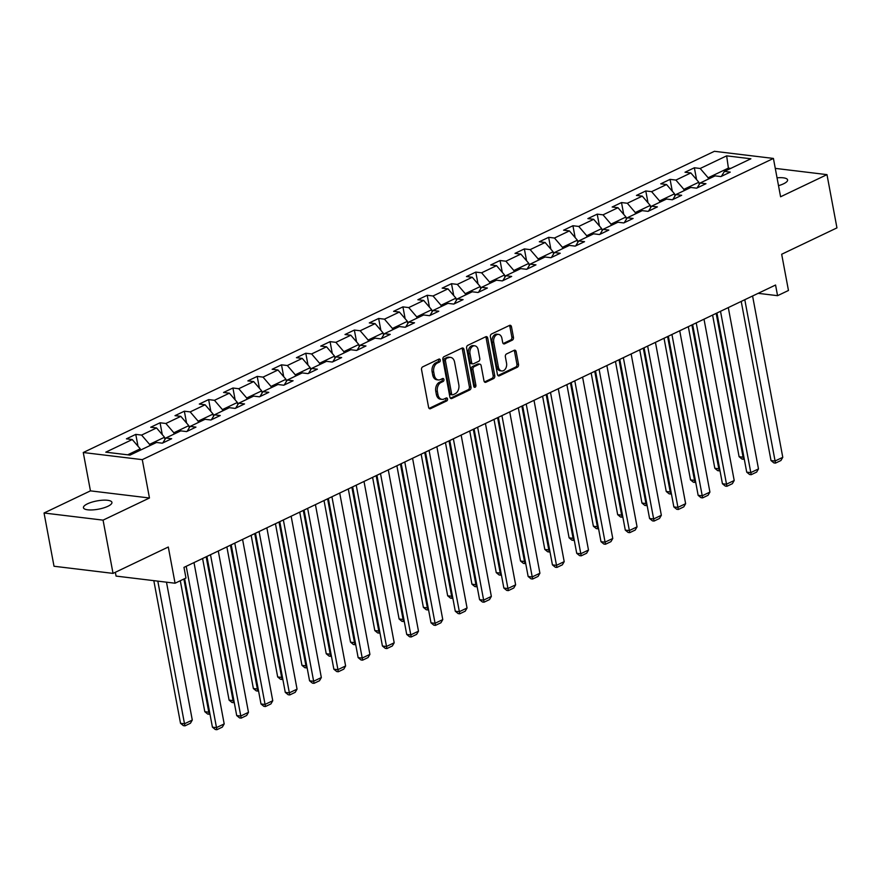 <?xml version="1.0" encoding="UTF-8"?>
<svg xmlns="http://www.w3.org/2000/svg" width="881" height="881" viewBox="0 0 881 881"><rect width="100%" height="100%" fill="white"/><g stroke="black" fill="none" stroke-linecap="round" stroke-linejoin="round"><path stroke-width="1.32" d="M440.269 360.065A1.553 1.101 96.9 0 0 438.925 359.107L422.682 366.859A2.225 1.564 96.9 0 0 421.547 369.679L428.595 407.319A2.225 1.564 96.9 0 0 429.851 408.795A2.225 1.564 96.9 0 0 430.512 408.674L446.744 400.932A1.553 1.101 96.9 0 0 446.193 398.003L444.101 399.005A7.114 5.011 96.9 0 1 441.987 399.368A7.114 5.011 96.9 0 1 437.956 394.644L437.372 391.505A7.114 5.011 96.9 0 1 441.007 382.486L443.11 381.484A1.553 1.101 96.9 0 0 442.559 378.555L440.456 379.557A7.114 5.011 96.9 0 1 438.353 379.931A7.114 5.011 96.9 0 1 434.311 375.207L433.727 372.068A7.114 5.011 96.9 0 1 437.372 363.038L439.465 362.036A1.553 1.101 96.9 0 0 440.269 360.065M438.353 379.931L436.756 379.733A7.114 5.011 96.9 0 1 432.725 375.009L432.13 371.87A7.114 5.011 96.9 0 1 435.776 362.851L437.868 361.849A1.553 1.101 96.9 0 0 438.474 359.327M429.102 408.399L445.147 400.734A1.553 1.101 96.9 0 0 445.742 398.212M441.987 399.368L440.401 399.181A7.114 5.011 96.9 0 1 436.359 394.457L435.776 391.318A7.114 5.011 96.9 0 1 439.41 382.288L441.513 381.286A1.553 1.101 96.9 0 0 442.108 378.775M778.518 185.671A14.492 4.196 -10.6 0 0 783.55 183.81A14.492 4.196 -10.6 0 0 787.592 179.911A14.492 4.196 -10.6 0 0 777.042 177.83M87.483 503.822A14.492 4.196 -10.6 0 0 83.442 507.72A14.492 4.196 -10.6 0 0 92.67 509.901A14.492 4.196 -10.6 0 0 107.9 506.289A14.492 4.196 -10.6 0 0 111.931 502.39A14.492 4.196 -10.6 0 0 102.703 500.199A14.492 4.196 -10.6 0 0 87.483 503.822M512.313 340.143A2.225 1.564 96.9 0 0 513.458 337.313L511.476 326.763A2.225 1.564 96.9 0 0 510.22 325.287A2.225 1.564 96.9 0 0 509.559 325.397L491.521 334.009A2.225 1.564 96.9 0 0 490.387 336.828L497.435 374.458A2.225 1.564 96.9 0 0 498.69 375.934A2.225 1.564 96.9 0 0 499.351 375.824L517.378 367.212A2.225 1.564 96.9 0 0 518.524 364.393L516.134 351.64A2.225 1.564 96.9 0 0 514.867 350.164A2.225 1.564 96.9 0 0 514.218 350.275L506.498 353.964A2.225 1.564 96.9 0 0 505.364 356.783L506.542 363.104A5.947 4.185 96.9 0 1 501.741 370.956A5.947 4.185 96.9 0 1 498.371 367.014L493.734 342.235A5.947 4.185 96.9 0 1 498.536 334.384A5.947 4.185 96.9 0 1 501.906 338.326L502.677 342.456A2.225 1.564 96.9 0 0 503.943 343.931A2.225 1.564 96.9 0 0 504.604 343.821L512.313 340.143L510.727 339.945A2.225 1.564 96.9 0 0 511.861 337.126L509.879 326.565A2.225 1.564 96.9 0 0 509.372 325.485M103.066 520.142L149.462 497.996L90.446 490.86L44.05 513.006L103.066 520.142L113.032 573.388L168.293 547.013L175.077 583.222L185.968 578.024L183.975 567.375L775.566 285.026L777.56 295.675L788.462 290.477L781.678 254.257L836.95 227.882L826.984 174.636L775.28 168.381M149.462 497.996L142.281 459.651L773.419 158.437L780.588 196.771L826.984 174.636M463.957 349.438A2.225 1.564 96.9 0 0 462.69 347.962A2.225 1.564 96.9 0 0 462.029 348.083L444.002 356.684A2.225 1.564 96.9 0 0 442.868 359.503L449.905 397.144A2.225 1.564 96.9 0 0 451.171 398.619A2.225 1.564 96.9 0 0 451.832 398.498L469.859 389.898A2.225 1.564 96.9 0 0 470.994 387.078L463.957 349.438L462.36 349.25A2.225 1.564 96.9 0 0 461.842 348.171M467.767 345.341L485.794 336.74A2.225 1.564 96.9 0 1 486.455 336.619A2.225 1.564 96.9 0 1 487.711 338.106L494.759 375.735A2.225 1.564 96.9 0 1 493.624 378.555L485.905 382.244A2.225 1.564 96.9 0 1 485.244 382.354A2.225 1.564 96.9 0 1 483.988 380.878L481.125 365.615A2.225 1.564 96.9 0 0 479.87 364.139A2.225 1.564 96.9 0 0 479.209 364.249L474.088 366.694A2.225 1.564 96.9 0 0 472.954 369.513L475.927 385.404A1.553 1.101 96.9 0 1 473.791 386.429L466.622 348.16A2.225 1.564 96.9 0 1 467.767 345.341M113.032 573.388L54.016 566.252L44.05 513.006M142.281 459.651L83.266 452.515L714.403 151.301L773.419 158.437M696.574 179.625L694.36 167.775L685.022 172.236L690.847 172.94L675.892 180.076L670.078 179.372L660.739 183.832L666.554 184.536L651.61 191.662L645.784 190.957L636.445 195.417L642.271 196.122L627.327 203.258L621.501 202.553L612.163 207.013L617.988 207.718L603.033 214.843L597.219 214.138L587.88 218.598L593.695 219.303L578.751 226.439L572.925 225.734L563.587 230.194L569.412 230.899L554.468 238.024L548.643 237.33L539.304 241.779L545.119 242.484L530.175 249.62L524.36 248.916L515.011 253.376L520.836 254.08L505.892 261.216L500.067 260.512L490.728 264.961L496.554 265.666L481.61 272.802L475.784 272.097L466.445 276.557L472.26 277.262L457.316 284.398L451.501 283.693L442.152 288.153L447.977 288.847L433.034 295.983L427.208 295.278L417.869 299.738L423.695 300.443L408.751 307.579L402.925 306.874L393.587 311.334L399.401 312.039L384.457 319.164L378.643 318.459L369.293 322.92L375.119 323.624L360.175 330.76L354.349 330.056L345.011 334.516L350.836 335.221L335.892 342.346L330.067 341.641L320.728 346.101L326.543 346.806L311.599 353.942L305.784 353.237L296.434 357.697L302.26 358.402L287.316 365.527L281.491 364.822L272.152 369.282L277.978 369.987L263.034 377.123L257.208 376.418L247.869 380.878L253.684 381.583L238.74 388.719L232.925 388.014L223.576 392.463L229.401 393.168L214.457 400.304L208.632 399.6L199.293 404.06L205.119 404.764L190.175 411.901L184.349 411.196L175.011 415.656L180.825 416.35L165.881 423.486L160.067 422.781L150.717 427.241L156.543 427.946L141.599 435.082L135.773 434.377L126.435 438.837L132.26 439.542L105.786 452.173L130.036 455.103L156.499 442.471L162.324 443.176L171.663 438.716L165.837 438.011L162.787 442.945M694.36 167.775L700.186 168.48L726.649 155.849L750.887 158.778L724.424 171.41L730.25 172.114L720.911 176.574L715.086 175.87L700.142 183.006L705.967 183.711L696.618 188.171L690.803 187.466L675.859 194.591L681.674 195.296L672.335 199.756L666.51 199.051L651.566 206.187L657.391 206.892L648.053 211.352L642.227 210.647L627.283 217.783L633.109 218.477L623.759 222.937L617.944 222.232L603 229.368L608.815 230.073L599.476 234.533L593.651 233.828L578.707 240.965L584.532 241.669L575.194 246.118L569.368 245.414L554.424 252.55L560.239 253.254L550.9 257.715L545.086 257.01L530.131 264.146L535.956 264.851L526.618 269.3L520.792 268.606L505.848 275.731L511.674 276.436L502.335 280.896L496.51 280.191L481.566 287.327L487.38 288.032L478.042 292.492L472.227 291.787L457.272 298.912L463.098 299.617L453.759 304.077L447.933 303.372L432.989 310.508L438.815 311.213L429.476 315.673L423.651 314.969L408.707 322.094L414.522 322.798L405.183 327.258L399.368 326.554L384.413 333.69L390.239 334.395L380.9 338.855L375.075 338.15L360.131 345.286L365.956 345.98L356.618 350.44L350.792 349.735L335.848 356.871L341.663 357.576L332.324 362.036L326.51 361.331L311.555 368.467L317.38 369.172L308.042 373.621L302.216 372.916L287.272 380.052L293.098 380.757L283.759 385.217L277.933 384.512L262.99 391.649L268.804 392.353L259.466 396.802L253.651 396.109L238.696 403.234L244.522 403.939L235.183 408.399L229.357 407.694L214.413 414.83L220.239 415.535L210.889 419.995L205.075 419.29L190.131 426.415L195.945 427.12L186.607 431.58L180.781 430.875L165.837 438.011M684.108 190.659L683.876 189.36L698.82 182.235L699.239 184.47M698.82 182.235L690.847 172.94M683.876 189.36L675.892 180.076M700.142 183.006L697.091 187.939M659.825 202.245L659.583 200.956L674.527 193.82L674.945 196.067M674.527 193.82L666.554 184.536M659.583 200.956L651.61 191.662M675.859 194.591L672.809 199.535M635.542 213.841L635.3 212.552L650.244 205.416L650.663 207.652M650.244 205.416L642.271 196.122M635.3 212.552L627.327 203.258M651.566 206.187L648.515 211.121M611.249 225.426L611.018 224.137L625.962 217.001L626.38 219.248M625.962 217.001L617.988 207.718M611.018 224.137L603.033 214.843M627.283 217.783L624.233 222.717M586.966 237.022L586.724 235.734L601.668 228.597L602.086 230.833M601.668 228.597L593.695 219.303M586.724 235.734L578.751 226.439M603 229.368L599.95 234.302M562.684 248.607L562.441 247.319L577.385 240.183L577.804 242.429M577.385 240.183L569.412 230.899M562.441 247.319L554.468 238.024M578.707 240.965L575.656 245.898M538.39 260.203L538.148 258.915L553.103 251.779L553.521 254.014M553.103 251.779L545.119 242.484M538.148 258.915L530.175 249.62M554.424 252.55L551.374 257.494M514.108 271.789L513.865 270.5L528.809 263.375L529.228 265.61M528.809 263.375L520.836 254.08M513.865 270.5L505.892 261.216M530.131 264.146L527.091 269.079M489.825 283.385L489.583 282.096L504.527 274.96L504.945 277.196M504.527 274.96L496.554 265.666M489.583 282.096L481.61 272.802M505.848 275.731L502.798 280.676M465.531 294.97L465.289 293.681L480.244 286.556L480.663 288.792M480.244 286.556L472.26 277.262M465.289 293.681L457.316 284.398M481.566 287.327L478.515 292.261M441.249 306.566L441.007 305.278L455.951 298.141L456.369 300.377M455.951 298.141L447.977 288.847M441.007 305.278L433.034 295.983M457.272 298.912L454.233 303.857M416.966 318.162L416.724 316.863L431.668 309.738L432.086 311.973M431.668 309.738L423.695 300.443M416.724 316.863L408.751 307.579M432.989 310.508L429.939 315.442M392.673 329.747L392.43 328.459L407.385 321.323L407.804 323.569M407.385 321.323L399.401 312.039M392.43 328.459L384.457 319.164M408.707 322.094L405.656 327.038M368.39 341.343L368.148 340.055L383.092 332.919L383.51 335.154M383.092 332.919L375.119 323.624M368.148 340.055L360.175 330.76M384.413 333.69L381.374 338.623M344.108 352.929L343.865 351.64L358.809 344.504L359.228 346.751M358.809 344.504L350.836 335.221M343.865 351.64L335.892 342.346M360.131 345.286L357.08 350.22M319.814 364.525L319.572 363.236L334.527 356.1L334.945 358.336M334.527 356.1L326.543 346.806M319.572 363.236L311.599 353.942M335.848 356.871L332.798 361.805M295.531 376.11L295.289 374.821L310.233 367.685L310.652 369.932M310.233 367.685L302.26 358.402M295.289 374.821L287.316 365.527M311.555 368.467L308.504 373.401M271.249 387.706L271.007 386.418L285.951 379.282L286.369 381.517M285.951 379.282L277.978 369.987M271.007 386.418L263.034 377.123M287.272 380.052L284.222 384.997M246.955 399.291L246.713 398.003L261.668 390.878L262.086 393.113M261.668 390.878L253.684 381.583M246.713 398.003L238.74 388.719M262.99 391.649L259.939 396.582M222.673 410.887L222.43 409.599L237.374 402.463L237.793 404.698M237.374 402.463L229.401 393.168M222.43 409.599L214.457 400.304M238.696 403.234L235.645 408.178M198.39 422.473L198.148 421.184L213.092 414.059L213.51 416.295M213.092 414.059L205.119 404.764M198.148 421.184L190.175 411.901M214.413 414.83L211.363 419.763M174.097 434.069L173.854 432.78L188.798 425.644L189.228 427.88M188.798 425.644L180.825 416.35M173.854 432.78L165.881 423.486M190.131 426.415L187.08 431.36M149.814 445.665L149.572 444.365L164.516 437.24L164.934 439.476M164.516 437.24L156.543 427.946M149.572 444.365L141.599 435.082M127.69 454.816L140.233 448.825L140.475 450.114M140.233 448.825L132.26 439.542M115.345 572.287L116.061 576.086L175.077 583.222M90.446 490.86L83.266 452.515M758.167 293.329L777.56 295.675M728.642 169.405L728.4 168.117L708.159 177.775L708.401 179.063M730.745 168.403L728.4 168.117L726.649 155.849M708.159 177.775L700.186 168.48M724.424 171.41L721.374 176.354M137.998 446.215L135.773 434.377M162.28 434.63L160.067 422.781M186.563 423.034L184.349 411.196M210.856 411.449L208.632 399.6M235.139 399.853L232.925 388.014M259.421 388.268L257.208 376.418M283.715 376.672L281.491 364.822M307.998 365.086L305.784 353.237M332.28 353.49L330.067 341.641M356.574 341.905L354.349 330.056M380.856 330.309L378.643 318.459M405.139 318.713L402.925 306.874M429.432 307.128L427.208 295.278M453.715 295.531L451.501 283.693M477.998 283.946L475.784 272.097M502.291 272.35L500.067 260.512M526.574 260.765L524.36 248.916M550.856 249.169L548.643 237.33M575.15 237.584L572.925 225.734M599.432 225.988L597.219 214.138M623.715 214.402L621.501 202.553M648.009 202.806L645.784 190.957M672.291 191.21L670.078 179.372M450.422 398.223L468.263 389.699A2.225 1.564 96.9 0 0 469.397 386.88L462.36 349.25M446.226 358.809A1.553 1.101 96.9 0 0 445.434 360.781L451.612 393.818A1.553 1.101 96.9 0 0 452.955 394.776L455.18 393.719A7.114 5.011 96.9 0 0 458.814 384.689L454.585 362.113A7.114 5.011 96.9 0 0 450.554 357.389A7.114 5.011 96.9 0 0 448.451 357.752L444.63 358.622A1.553 1.101 96.9 0 0 443.837 360.593L445.434 360.781M452.504 394.853L450.907 394.666A1.553 1.101 96.9 0 1 450.026 393.631L443.837 360.593M450.554 357.389L448.958 357.19A7.114 5.011 96.9 0 0 446.854 357.565L448.451 357.752M444.63 358.622L446.854 357.565M484.495 381.958L492.027 378.367A2.225 1.564 96.9 0 0 493.162 375.537L486.125 337.908A2.225 1.564 96.9 0 0 485.607 336.828M479.87 364.139L478.273 363.941A2.225 1.564 96.9 0 0 477.612 364.062L472.491 366.507A2.225 1.564 96.9 0 0 471.357 369.326L474.33 385.217L475.927 385.404M473.934 386.869A1.553 1.101 96.9 0 0 474.33 385.217M478.163 349.779A5.947 4.185 96.9 0 0 474.793 345.826A5.947 4.185 96.9 0 0 469.991 353.677L471.621 362.41A2.225 1.564 96.9 0 0 472.888 363.886A2.225 1.564 96.9 0 0 473.538 363.765L478.658 361.32A2.225 1.564 96.9 0 0 479.793 358.501L478.163 349.779M474.793 345.826L473.196 345.627A5.947 4.185 96.9 0 0 468.395 353.49L469.991 353.677M472.888 363.886L471.291 363.688A2.225 1.564 96.9 0 1 470.025 362.212L468.395 353.49M503.194 343.535L510.727 339.945M498.536 334.384L496.939 334.185A5.947 4.185 96.9 0 0 492.138 342.037L493.734 342.235M501.741 370.956L500.144 370.769A5.947 4.185 96.9 0 1 496.774 366.815L492.138 342.037M497.941 375.537L515.792 367.025A2.225 1.564 96.9 0 0 516.927 364.205L514.537 351.442A2.225 1.564 96.9 0 0 514.03 350.363M153.823 580.656L180.517 723.301L184.503 723.775L157.809 581.141M166.487 582.187L192.289 720.063L190.439 723.246L184.999 725.845L183.402 725.658L180.517 723.301M184.999 725.845L184.503 723.775L192.289 720.063M193.996 562.596L224.192 723.918L216.407 727.64L212.42 727.155L215.305 729.512L216.891 729.699L186.21 566.307M184.625 578.663L212.42 727.155M224.192 723.918L222.342 727.1L216.891 729.699M180.297 580.733L204.81 711.705L208.797 712.189L183.876 579.026M209.942 713.94L209.282 714.26L208.797 712.189L209.546 711.826M209.282 714.26L207.685 714.062L204.81 711.705M202.586 558.488L229.093 700.12L233.08 700.593L206.165 556.781M234.236 702.344L233.564 702.664L233.08 700.593L233.839 700.241M233.564 702.664L231.978 702.476L229.093 700.12M218.279 550.999L248.475 712.333L240.689 716.044L236.703 715.559L239.588 717.916L241.185 718.114L210.504 554.711M206.925 556.418L236.703 715.559M248.475 712.333L246.636 715.515L241.185 718.114M242.572 539.403L272.758 700.736L264.983 704.459L260.996 703.974L263.871 706.331L265.467 706.518L234.786 543.125M231.207 544.832L260.996 703.974M272.758 700.736L270.919 703.919L265.467 706.518M226.869 546.903L253.376 688.524L257.362 689.008L230.448 545.196M258.518 690.759L257.858 691.067L257.362 689.008L258.122 688.645M257.858 691.067L256.261 690.88L253.376 688.524M251.162 535.307L277.669 676.927L281.656 677.412L254.741 533.6M282.801 679.163L282.14 679.482L281.656 677.412L282.405 677.048M282.14 679.482L280.543 679.284L277.669 676.927M275.445 523.721L301.952 665.342L305.938 665.827L279.024 522.015M307.095 667.578L306.423 667.886L305.938 665.827L306.698 665.463M306.423 667.886L304.837 667.699L301.952 665.342M266.855 527.818L297.051 689.151L289.265 692.862L285.279 692.378L288.164 694.735L289.75 694.933L259.069 531.529M255.49 533.236L285.279 692.378M297.051 689.151L295.201 692.334L289.75 694.933M291.148 516.222L321.334 677.555L313.548 681.277L309.561 680.793L312.447 683.149L314.043 683.337L283.363 519.944M279.784 521.651L309.561 680.793M321.334 677.555L319.495 680.738L314.043 683.337M315.431 504.637L345.616 665.97L337.841 669.681L333.855 669.197L336.729 671.553L338.326 671.751L307.645 508.348M304.066 510.055L333.855 669.197M345.616 665.97L343.777 669.153L338.326 671.751M299.727 512.125L326.234 653.746L330.221 654.231L303.306 510.418M331.377 655.982L330.716 656.301L330.221 654.231L330.981 653.867M330.716 656.301L329.12 656.103L326.234 653.746M339.714 493.041L369.91 654.374L362.124 658.085L358.138 657.611L361.023 659.968L362.609 660.155L331.928 496.763M328.349 498.47L358.138 657.611M369.91 654.374L368.06 657.556L362.609 660.155M324.021 500.54L350.528 642.161L354.514 642.645L327.6 498.833M355.66 644.396L354.999 644.705L354.514 642.645L355.263 642.282M354.999 644.705L353.402 644.518L350.528 642.161M364.007 481.455L394.192 642.789L386.407 646.5L382.42 646.015L385.305 648.372L386.902 648.57L356.221 485.167M352.642 486.874L382.42 646.015M394.192 642.789L392.353 645.96L386.902 648.57M348.303 488.944L374.81 630.565L378.797 631.049L351.882 487.237M379.953 632.8L379.282 633.12L378.797 631.049L379.557 630.686M379.282 633.12L377.696 632.921L374.81 630.565M388.29 469.859L418.486 631.192L410.7 634.904L406.714 634.43L409.588 636.787L411.185 636.974L380.504 473.582M376.925 475.288L406.714 634.43M418.486 631.192L416.636 634.375L411.185 636.974M372.597 477.348L399.093 618.98L403.08 619.464L376.165 475.641M404.236 621.204L403.575 621.523L403.08 619.464L403.839 619.101M403.575 621.523L401.978 621.336L399.093 618.98M412.572 458.274L442.769 619.596L434.983 623.319L430.996 622.834L433.881 625.191L435.467 625.378L404.786 461.985M401.218 463.692L430.996 622.834M442.769 619.596L440.918 622.779L435.467 625.378M396.879 465.763L423.387 607.383L427.373 607.868L400.459 464.056M428.518 609.619L427.858 609.938L427.373 607.868L428.122 607.505M427.858 609.938L426.261 609.74L423.387 607.383M436.866 446.678L467.051 608.011L459.265 611.722L455.279 611.238L458.164 613.594L459.761 613.793L429.08 450.389M425.501 452.107L455.279 611.238M467.051 608.011L465.212 611.194L459.761 613.793M421.162 454.167L447.669 595.798L451.656 596.272L424.741 452.46M452.812 598.023L452.14 598.342L451.656 596.272L452.416 595.919M452.14 598.342L450.554 598.155L447.669 595.798M461.148 435.093L491.345 596.415L483.559 600.137L479.572 599.653L482.447 602.009L484.043 602.197L453.363 438.804M449.784 440.511L479.572 599.653M491.345 596.415L489.495 599.598L484.043 602.197M445.456 442.581L471.952 584.202L475.938 584.687L449.024 440.874M477.095 586.438L476.434 586.757L475.938 584.687L476.698 584.323M476.434 586.757L474.837 586.559L471.952 584.202M485.431 423.497L515.627 584.83L507.841 588.541L503.855 588.056L506.74 590.413L508.337 590.611L477.645 427.208M474.077 428.915L503.855 588.056M515.627 584.83L513.777 588.012L508.337 590.611M469.738 430.985L496.245 572.617L500.232 573.091L473.317 429.278M501.377 574.841L500.716 575.161L500.232 573.091L500.981 572.738M500.716 575.161L499.12 574.974L496.245 572.617M509.725 411.901L539.91 573.234L532.124 576.956L528.137 576.471L531.023 578.828L532.62 579.015L501.939 415.623M498.36 417.33L528.137 576.471M539.91 573.234L538.071 576.416L532.62 579.015M494.021 419.4L520.528 561.021L524.514 561.505L497.6 417.693M525.671 563.256L525.01 563.565L524.514 561.505L525.274 561.142M525.01 563.565L523.413 563.377L520.528 561.021M534.007 400.315L564.203 561.649L556.418 565.36L552.431 564.875L555.305 567.232L556.902 567.43L526.221 404.027M522.642 405.734L552.431 564.875M564.203 561.649L562.353 564.831L556.902 567.43M518.314 407.804L544.81 549.425L548.797 549.909L521.882 406.097M549.953 551.66L549.292 551.98L548.797 549.909L549.557 549.546M549.292 551.98L547.696 551.781L544.81 549.425M558.29 388.719L588.486 550.052L580.7 553.775L576.714 553.29L579.599 555.647L581.196 555.834L550.504 392.441M546.936 394.148L576.714 553.29M588.486 550.052L586.636 553.235L581.196 555.834M542.597 396.219L569.104 537.839L573.091 538.324L546.176 394.512M574.236 540.075L573.575 540.383L573.091 538.324L573.85 537.961M573.575 540.383L571.978 540.196L569.104 537.839M582.583 377.134L612.769 538.467L604.983 542.178L600.996 541.694L603.881 544.051L605.478 544.249L574.797 380.845M571.218 382.552L600.996 541.694M612.769 538.467L610.929 541.65L605.478 544.249M566.879 384.623L593.387 526.243L597.373 526.728L570.459 382.916M598.529 528.479L597.869 528.798L597.373 526.728L598.133 526.364M597.869 528.798L596.272 528.6L593.387 526.243M606.866 365.538L637.062 526.871L629.276 530.582L625.29 530.109L628.164 532.465L629.761 532.653L599.08 369.26M595.501 370.967L625.29 530.109M637.062 526.871L635.212 530.054L629.761 532.653M591.173 373.037L617.669 514.658L621.656 515.143L594.741 371.33M622.812 516.894L622.151 517.202L621.656 515.143L622.415 514.779M622.151 517.202L620.554 517.015L617.669 514.658M631.148 353.953L661.345 515.286L653.559 518.997L649.572 518.513L652.458 520.869L654.054 521.067L623.363 357.664M619.795 359.371L649.572 518.513M661.345 515.286L659.495 518.457L654.054 521.067M615.456 361.441L641.963 503.062L645.949 503.547L619.035 359.734M647.095 505.298L646.434 505.617L645.949 503.547L646.709 503.183M646.434 505.617L644.837 505.419L641.963 503.062M655.442 342.357L685.627 503.69L677.841 507.401L673.855 506.927L676.74 509.284L678.337 509.471L647.656 346.079M644.077 347.786L673.855 506.927M685.627 503.69L683.788 506.872L678.337 509.471M639.738 349.845L666.245 491.477L670.232 491.961L643.317 348.138M671.388 493.701L670.727 494.021L670.232 491.961L670.992 491.598M670.727 494.021L669.131 493.834L666.245 491.477M679.725 330.771L709.921 492.094L702.135 495.816L698.148 495.331L701.023 497.688L702.62 497.875L671.939 334.483M668.36 336.19L698.148 495.331M709.921 492.094L708.071 495.276L702.62 497.875M664.032 338.26L690.528 479.881L694.514 480.365L667.6 336.553M695.671 482.116L695.01 482.436L694.514 480.365L695.274 480.002M695.01 482.436L693.413 482.237L690.528 479.881M704.007 319.175L734.203 480.508L726.418 484.22L722.431 483.735L725.316 486.092L726.913 486.29L696.221 322.887M692.653 324.604L722.431 483.735M734.203 480.508L732.353 483.691L726.913 486.29M688.314 326.664L714.821 468.296L718.808 468.769L691.893 324.957M719.953 470.52L719.292 470.839L718.808 468.769L719.568 468.417M719.292 470.839L717.696 470.652L714.821 468.296M728.301 307.59L758.486 468.912L750.7 472.634L746.714 472.15L749.599 474.507L751.196 474.694L720.515 311.301M716.936 313.008L746.714 472.15M758.486 468.912L756.647 472.095L751.196 474.694M712.597 315.079L739.104 456.699L743.09 457.184L716.176 313.372M744.247 458.935L743.586 459.254L743.09 457.184L743.85 456.821M743.586 459.254L741.989 459.056L739.104 456.699M752.583 295.994L782.78 457.327L774.994 461.038L771.007 460.554L773.881 462.91L775.478 463.109L744.797 299.705M741.218 301.412L771.007 460.554M782.78 457.327L780.929 460.51L775.478 463.109M435.776 362.851L437.372 363.038M432.13 371.87L433.727 372.068M432.725 375.009L434.311 375.207M441.513 381.286L443.11 381.484M439.41 382.288L441.007 382.486M435.776 391.318L437.372 391.505M436.359 394.457L437.956 394.644M445.147 400.734L446.744 400.932M429.245 408.52L430.512 408.674M437.868 361.849L439.465 362.036M469.397 386.88L470.994 387.078M468.263 389.699L469.859 389.898M450.554 398.344L451.832 398.498M450.026 393.631L451.612 393.818M486.125 337.908L487.711 338.106M493.162 375.537L494.759 375.735M492.027 378.367L493.624 378.555M484.638 382.09L485.905 382.244M477.612 364.062L479.209 364.249M472.491 366.507L474.088 366.694M471.357 369.326L472.954 369.513M470.025 362.212L471.621 362.41M503.326 343.667L504.604 343.821M496.774 366.815L498.371 367.014M514.537 351.442L516.134 351.64M516.927 364.205L518.524 364.393M515.792 367.025L517.378 367.212M498.084 375.669L499.351 375.824M509.879 326.565L511.476 326.763M511.861 337.126L513.458 337.313"/></g></svg>
